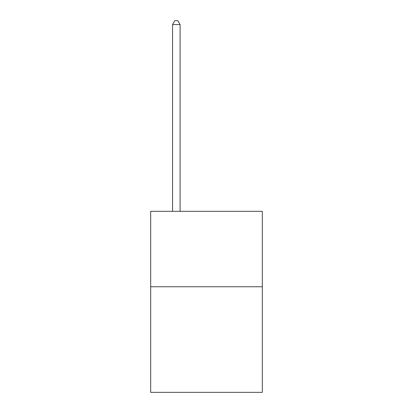 <?xml version="1.0" encoding="UTF-8"?>
<svg xmlns="http://www.w3.org/2000/svg" width="413" height="413" viewBox="0 0 413 413"><rect width="100%" height="100%" fill="white"/><g stroke="black" fill="none" stroke-linecap="round" stroke-linejoin="round"><path stroke-width="0.62" d="M262.317 286.751L262.317 392.35L150.683 392.35L150.683 211.327L262.317 211.327L262.317 286.751L150.683 286.751M180.099 211.327L180.099 24.573L172.557 24.573L172.557 211.327M172.557 24.573L174.823 20.65L177.838 20.65L180.099 24.573"/></g></svg>
